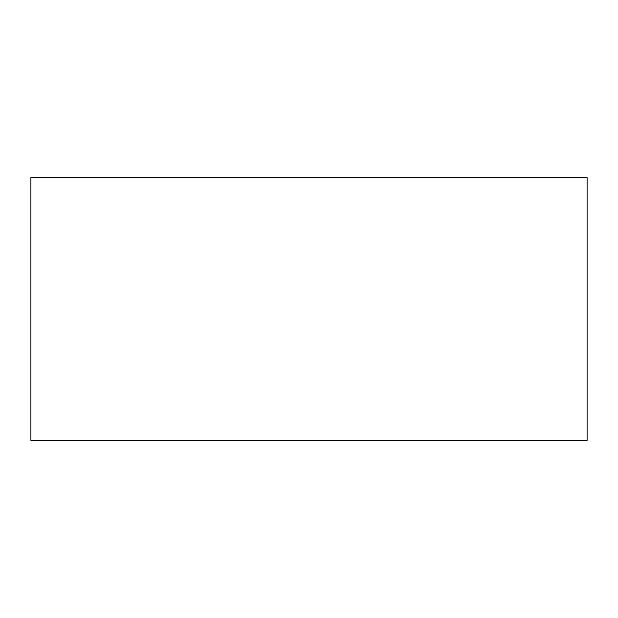 <?xml version="1.0" encoding="UTF-8"?>
<svg xmlns="http://www.w3.org/2000/svg" width="618" height="618" viewBox="0 0 618 618"><rect width="100%" height="100%" fill="white"/><g stroke="black" fill="none" stroke-linecap="round" stroke-linejoin="round"><path stroke-width="0.93" d="M30.9 177.613L30.9 440.387L30.9 177.613L587.1 177.613L587.1 440.387L587.1 177.613L30.9 177.613M587.1 440.387L30.9 440.387L587.1 440.387"/></g></svg>
